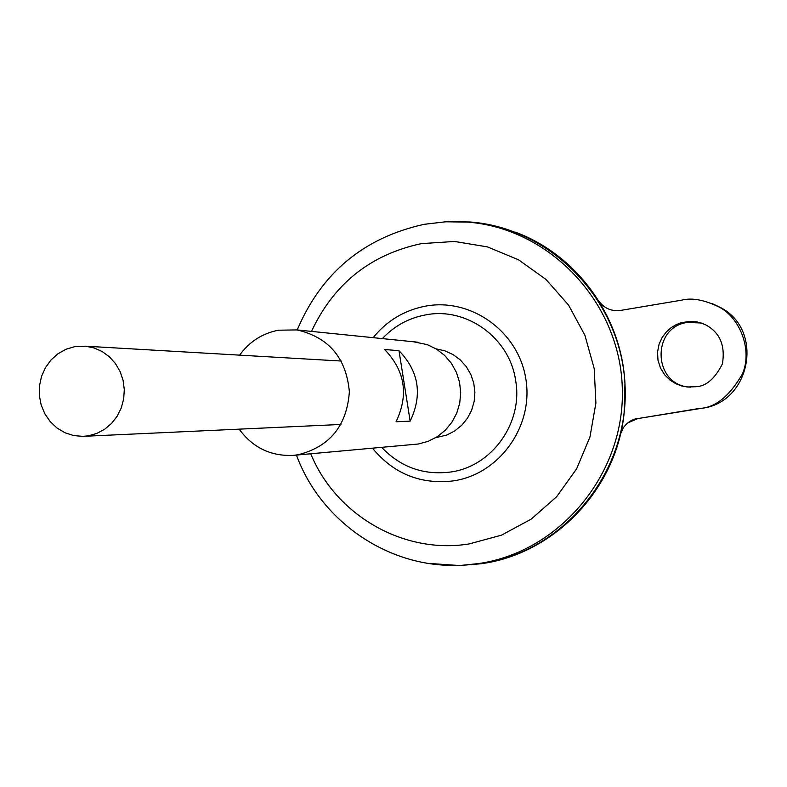 <?xml version="1.0" encoding="UTF-8"?>
<svg xmlns="http://www.w3.org/2000/svg" width="787" height="787" viewBox="0 0 787 787"><rect width="100%" height="100%" fill="white"/><g stroke="black" fill="none" stroke-linecap="round" stroke-linejoin="round"><path stroke-width="1.18" d="M436.116 348.877L444.832 350.815L452.987 354.534L460.238 359.875L466.278 366.614L470.852 374.484L473.764 383.151L474.886 392.241L474.177 401.38L471.659 410.175L467.448 418.251L461.713 425.285L454.699 430.961L446.721 435.063L435.595 437.739M701.276 323.004L687.563 322.414C651.056 326.91 652.866 385.089 689.599 387.076L690.533 387.155M695.924 386.722L687.258 386.997L681.758 385.974L675.905 383.771L670.042 380.101L664.69 374.838L660.49 368.08L657.991 360.249L657.538 352.025L659.083 344.155L662.261 337.269L666.52 331.711L671.321 327.54L676.22 324.637L680.932 322.798L690.022 321.322L696.928 321.883L704.631 324.313C719.603 331.868 725.525 345.07 722.397 363.909C714.852 378.763 706.028 386.368 695.924 386.722M74.765 346.644L85.498 346.191L94.115 347.952L102.212 351.553L109.442 356.845L115.492 363.604L120.116 371.553L123.087 380.337L124.297 389.595L123.687 398.92L121.287 407.912L117.184 416.185L111.577 423.396L104.701 429.22L96.84 433.421L88.351 435.821L82.822 436.362L73.712 435.585L64.987 432.761L57.028 428.03L50.211 421.616L44.849 413.814L41.17 404.99L39.35 395.527L39.468 385.876L41.514 376.461L45.4 367.726L50.948 360.053L57.913 353.806L65.97 349.261L74.765 346.644M449.839 221.639L469.564 221.983L450.056 221.629M447.144 221.727L469.918 221.973C552.11 227.905 622.645 301.864 625.134 387.558C628.449 473.223 562.941 552.159 481.123 563.748L459.726 565.528L445.944 565.194M382.354 338.607C394.297 325.926 408.758 318.017 425.757 314.869C466.514 306.773 509.671 337.898 515.623 380.416C523.316 422.639 492.062 466.425 450.754 472.003C423.691 475.437 400.691 467.242 381.734 447.419M447.37 221.718L469.898 221.973M515.239 232.126C576.477 254.555 621.819 316.463 624.967 383.702L624.081 413.647C616.27 489.573 554.068 553.95 481.132 563.748M424.35 224.285L445.698 221.786L467.232 222.091C549.336 228.023 619.802 301.923 622.281 387.548C625.596 473.144 560.157 552.012 478.417 563.59L459.726 565.528L445.717 565.184M459.096 565.489L448.62 565.302M599.123 301.441C604.554 308.553 611.735 311.544 620.668 310.412L681.729 300.152C691.989 297.506 704.601 299.877 719.584 307.274C739.701 317.859 752.795 349.733 742.456 373.864C729.51 396.304 715.186 407.823 699.476 408.414L637.696 418.605L701.65 408.305C750.139 402.914 764.354 331.042 721.364 307.973L712.186 303.566M637.696 418.605L627.77 422.904M620.441 434.267L623.225 427.971C626.826 422.639 631.823 419.392 638.218 418.231M384.617 349.497L398.989 350.687C418.94 371.415 422.658 394.887 410.155 421.124L396.058 421.763C408.866 394.848 405.059 370.756 384.617 349.497M239.622 355.144C249.459 341.627 262.425 333.314 278.509 330.206L296.906 329.91C328.799 337.269 346.28 357.898 349.369 391.818C346.88 425.797 329.753 446.79 297.978 454.788L293.187 455.368C270.738 456.352 252.725 447.606 239.159 429.151M413.549 341.774L427.282 344.637L436.47 349.103L444.606 355.38L451.345 363.22L456.391 372.31L459.549 382.256L460.69 392.654L459.746 403.082L456.765 413.096L451.886 422.275L445.294 430.253L437.277 436.696L428.158 441.34L418.33 444.006L294.417 455.26M398.989 350.687L410.155 421.124M311.495 331.396C333.777 283.822 370.392 254.575 421.33 243.636L454.542 241.452L487.507 246.911L518.544 259.799L546.05 279.513L568.578 305.12L584.918 335.311L594.195 368.532L595.897 403.062L589.925 437.09L576.615 468.845L556.684 496.666L531.186 519.145L501.496 535.15L469.141 543.935C403.633 554.628 335.793 515.229 310.757 453.794M373.156 337.672C386.938 320.673 404.488 310.137 425.816 306.084C471.295 297.673 518.574 331.691 525.844 378.97C533.793 426.121 499.538 474.04 453.617 480.857C420.779 484.762 393.746 473.892 372.526 448.246M296.443 455.073C320.348 520.591 386.978 567.23 457.05 565.371L428.531 563.403M699.476 408.414L701.65 408.305M687.258 386.997L689.599 387.076M85.498 346.191L341.342 361.046M297.211 329.94C321.391 272.951 363.633 237.763 423.937 224.364L445.491 221.806L469.918 221.973M84.239 436.293L340.948 424.459M719.584 307.274L721.364 307.973M296.906 329.91L417.405 342.168"/></g></svg>
